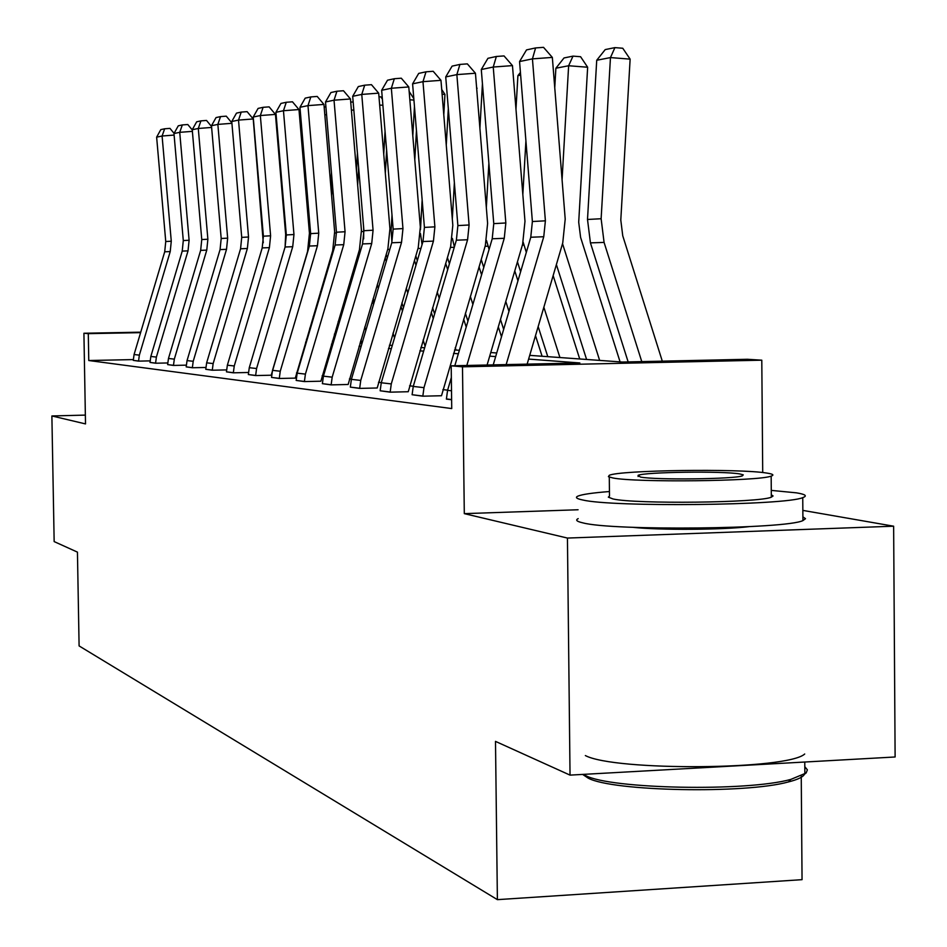 <?xml version="1.0" encoding="UTF-8"?>
<svg xmlns="http://www.w3.org/2000/svg" width="947" height="947" viewBox="0 0 947 947"><rect width="100%" height="100%" fill="white"/><g stroke="black" fill="none" stroke-linecap="round" stroke-linejoin="round"><path stroke-width="1.42" d="M85.36 415.106L51.884 415.958L85.514 423.913L83.916 333.249L140.736 332.172M570.035 775.12L567.442 538.062L893.637 526.201L895.116 756.984L570.035 775.12L495.494 741.383L497.388 899.65L79.098 645.925L77.441 552.125L54.157 541.589L51.884 415.958M748.959 526.65C722.952 529.882 658.591 530.237 632.797 527.313M529.716 355.362L622.286 362.038L747.42 359.28L761.79 360.18L462.491 366.82L451.198 365.814L579.86 362.973L528.627 359.091M762.714 472.553L761.79 360.18M893.637 526.201L802.843 510.397M801.245 776.043L802.05 879.668L497.388 899.65M451.624 399.741L446.392 399.101L447.576 390.342L451.34 377.545M408.252 391.727L390.164 392.165L380.161 390.78L381.262 382.766L422.966 241.532L424.422 227.41L412.596 83.833L422.978 81.679L425.996 71.818L433.181 71.285L440.971 80.329L452.82 225.291L450.63 246.67L408.252 391.727M348.141 384.482L331.142 384.884L322.382 383.665L323.412 376.16L362.547 243.924L363.908 230.713L352.686 96.31L361.766 94.416L364.702 85.183L371.461 84.674L378.682 93.149L389.939 228.76L387.891 248.753L348.141 384.482M295.31 378.113L279.27 378.48L271.54 377.403L272.511 370.348L309.373 246.042L310.64 233.625L299.962 107.295L307.976 105.626L310.829 96.925L317.209 96.44L323.945 104.419L334.646 231.814L332.728 250.6L295.31 378.113M248.398 372.479L233.329 372.822L226.451 371.84L227.363 365.187L262.201 247.913L263.396 236.194L253.216 117.037L260.342 115.546L263.1 107.319L269.137 106.869L275.447 114.398L285.663 234.513L285.083 247.084M205.807 367.472L192.348 367.756L186.18 366.88L187.044 360.594L220.071 249.594L221.196 238.502L211.477 125.726L217.857 124.4L220.533 116.599L226.262 116.161L231.885 122.921M167.666 362.961L155.568 363.222L150.017 362.429L150.833 356.451L182.226 251.097L183.292 240.562L173.976 133.539L179.729 132.331L182.321 124.933L187.778 124.519L192.253 129.928M447.623 390.152L442.888 389.619M413.306 386.246L409.578 385.82M381.321 382.588L378.492 382.268M351.444 379.191L349.396 378.954M323.472 375.995L322.122 375.841M297.228 373.011L296.494 372.917M133.278 359.588L88.769 360.523L451.731 408.571L451.198 365.814M150.052 360.878L138.546 361.127L133.278 360.369L134.072 354.533L164.707 251.795L165.749 241.521L156.634 137.149L162.091 136.013L164.648 128.78L169.975 128.378L174.082 133.361M186.228 365.151L173.467 365.435L167.631 364.595L168.471 358.463L200.657 250.363L201.758 239.555L192.241 129.727L198.29 128.472L200.93 120.873L206.517 120.447L211.536 126.507M226.499 369.91L212.27 370.218L205.759 369.294L206.647 362.831L240.562 248.777L241.722 237.377L231.766 121.5L238.514 120.091L241.225 112.089L247.108 111.651L253.228 118.967L263.278 242.763M271.221 375.213L255.631 375.568L248.339 374.538L249.274 367.696L285.094 247.001L286.325 234.951L275.908 112.302L283.461 110.728L286.266 102.276L292.469 101.803L298.98 109.544L309.432 233.199L307.574 251.44L271.221 375.213M320.903 381.203L304.401 381.582L296.174 380.434L297.18 373.165L335.143 245.013L336.445 232.216L325.508 101.968L334.031 100.193L336.931 91.232L343.489 90.746L350.461 98.962L361.434 230.334L359.446 249.712L320.903 381.203M377.202 387.986L359.671 388.4L350.319 387.11L351.384 379.356L391.762 242.763L393.159 229.115L381.653 90.285L391.348 88.26L394.331 78.719L401.291 78.199L408.784 86.946L420.338 227.091L418.219 247.747L377.202 387.986M441.503 395.739L422.824 396.189L412.111 394.721L413.247 386.423L456.371 240.195L457.875 225.587L445.729 76.932L456.856 74.612L459.922 64.42L467.345 63.875L475.441 73.239L487.61 223.374L485.338 245.51L441.503 395.739M88.769 360.523L88.296 333.64L83.916 333.249M578.084 509.758L464.302 513.641L567.442 538.062M464.302 513.641L462.491 366.82M140.606 332.646L88.296 333.64M495.672 356.593L489.706 356.143M458.348 353.764L453.554 353.409M423.652 351.136L419.888 350.852M391.324 348.685L388.471 348.472M361.127 346.401L359.067 346.247M332.859 344.258L331.497 344.152M306.331 342.246L305.597 342.187M306.473 339.251L307.207 339.298M332.397 341.121L333.758 341.216M359.99 343.11L362.062 343.264M389.43 345.229L392.283 345.442M420.882 347.502L424.647 347.774M454.572 349.94L459.366 350.283M490.759 352.544L496.725 352.982M174.118 135.078L162.091 136.013L171.277 241.225L170.223 251.571L139.351 355.137L138.546 361.127M156.634 137.149L160.801 129.621L164.648 128.78M804.358 774.409C802.949 777.096 797.646 779.594 788.46 781.926C745.04 794.059 612.614 791.384 588.205 778.15L582.654 774.421M583.222 774.386L585.566 775.569C610.495 789.064 746.366 791.787 790.84 779.405L806.134 773.024L807.377 769.84L804.808 766.691M609.442 491.529C592.621 492.854 582.121 494.381 577.93 496.11C574.959 497.435 576.522 498.726 582.618 499.969C612.141 507.296 785.525 505.473 802.748 497.625C807.602 495.92 805.506 494.334 796.463 492.842L771.284 490.392M578.179 518.625C575.208 520.081 576.77 521.489 582.867 522.862C612.389 530.936 785.714 529.172 802.926 520.59L805.506 518.684L802.89 516.837M771.32 494.796L773.072 495.968L771.332 497.175C759.352 502.821 635.259 504.206 613.017 498.962L608.329 497.139L609.489 496.086L609.288 477.099M766.81 473.074C739.666 468.434 619.409 470.15 609.264 475.323L608.412 476.661L612.792 477.939C635.046 482.686 759.174 481.265 771.166 476.104C774.445 475.027 773.001 474.009 766.81 473.074M640.468 477.063C655.383 480.117 734.931 479.158 742.424 475.832L743.253 474.849L739.714 473.926C722.762 470.919 644.824 471.997 638.1 475.323L640.468 477.063M585.353 755.564C614.863 771.201 787.62 770.029 804.713 754.001M192.383 131.361L179.729 132.331L189.104 240.242L188.027 250.86L156.385 357.09L155.568 363.222M173.976 133.539L178.285 125.809L182.321 124.933M211.619 127.443L198.29 128.472L207.878 239.224L206.766 250.115L174.319 359.138L173.467 365.435M192.241 129.727L196.668 121.808L200.93 120.873M261.988 221.48L262.047 220.402M231.92 123.311L217.857 124.4L227.659 238.147L226.522 249.333L193.212 361.292L192.348 367.756M211.477 125.726L216.046 117.582L220.533 116.599M283.638 210.755L283.887 206.257M276.844 123.382L276.216 123.335M262.047 220.521L261.988 221.61M275.636 116.517L276.252 116.398M276.453 118.777L275.908 119.831M253.228 118.967L238.514 120.091L248.528 237.01L247.368 248.505L213.158 363.565L212.27 370.218M231.766 121.5L236.49 113.131L241.225 112.089M335.108 336.67L334.374 334.445M320.855 293.239L320.453 292.019M306.532 198.834L306.994 190.513M300.968 119.215L299.797 119.133M313.161 316.665L313.552 317.872M309.728 328.23L310.131 329.449M284.147 209.358L283.899 213.844M299.169 111.746L300.329 111.592M300.021 111.568L299.276 113.036M275.447 114.398L260.342 115.546L270.605 235.803L269.398 247.629L234.252 365.98L233.329 372.822M253.216 117.037L258.093 108.42L263.1 107.319M361.032 343.181L360.476 341.476M346.413 298.471L345.679 296.233M332.184 254.992L331.793 253.772M330.763 185.576L331.462 172.934M326.585 114.824L324.809 114.694M324.276 279.14L324.667 280.359M338.174 321.578L338.908 323.815M320.642 291.416L321.033 292.623M334.551 333.829L335.285 336.067M307.538 196.929L307.077 205.25M324.146 106.857L325.922 106.987M298.98 109.544L283.461 110.728L293.961 234.525L292.718 246.705L256.578 368.525L255.631 375.568M275.908 112.302L280.951 103.436L286.266 102.276M373.556 304.366L372.455 300.98M358.416 257.927L357.682 255.69M356.463 170.791L357.433 153.26M353.847 110.183L351.384 110.006M349.952 281.792L350.686 284.029M364.737 327.046L365.85 330.444M332.219 252.34L332.61 253.559M346.105 294.813L346.839 297.038M360.902 340.056L361.943 343.252M332.314 183.067L331.616 195.709M350.71 101.945L353.172 102.134M323.945 104.419L307.976 105.626L318.737 233.175L317.458 245.723L280.253 371.236L279.27 378.48M299.962 107.295L305.194 98.145L310.829 96.925M402.451 311.018L400.924 306.307M386.293 261.301L385.18 257.904M383.748 154.243L385.05 131.195M382.896 105.283L379.676 105.046M363.707 228.393L363.66 238.893M377.237 284.787L378.338 288.184M392.993 333.166L394.52 337.866M358.38 253.334L359.102 255.572M373.142 298.625L374.254 302.022M358.629 167.572L357.646 185.091M378.978 96.76L380.907 96.902L382.399 99.21M350.461 98.962L334.031 100.193L345.063 231.743L343.737 244.681L305.408 374.112L304.401 381.582M325.508 101.968L330.929 92.534L336.931 91.232M433.264 318.535L431.252 312.321M415.982 265.184L414.455 260.461M412.809 135.693L414.455 106.372M413.934 100.086L409.85 99.778M391.999 215.005L391.147 230.003L391.892 242.314M406.275 288.184L407.802 292.895M423.096 340.009L425.108 346.211M386.187 254.506L387.287 257.904M401.919 302.922L403.458 307.633M386.625 150.194L385.322 173.23M409.163 91.457L413.815 98.63M378.682 93.149L361.766 94.416L373.071 230.216L371.709 243.568L332.184 377.166L331.142 384.884M352.686 96.31L358.321 86.568L364.702 85.183M466.208 327.058L463.651 319.139M447.682 269.658L445.682 263.444M443.788 114.836L444.948 94.416L442.107 94.203M422.149 199.864L420.48 229.612M420.492 233.637L422.054 244.646M437.242 292.043L439.254 298.258M455.235 347.691L455.992 350.035M415.804 255.903L417.331 260.614M432.601 307.763L434.614 313.978M416.455 130.65L414.798 159.96M441.716 89.468L444.948 94.416M408.784 86.946L391.348 88.26L402.96 228.582L401.54 242.385L360.748 380.422L359.671 388.4M381.653 90.285L387.512 80.211L394.331 78.719M501.496 336.765L498.311 326.869M481.585 274.843L479.04 266.9M476.909 91.279L476.661 88.26M454.371 182.688L452.311 219.053M452.417 238.443L454.382 246.942M470.339 296.447L472.884 304.378M447.41 257.56L449.423 263.775M465.379 313.256L467.936 321.187M448.322 108.621L446.262 145.069M476.601 87.574L477.075 88.296M440.971 80.329L422.978 81.679L434.886 226.842L433.43 241.118L391.277 383.914L390.164 392.165M412.596 83.833L418.704 73.404L425.996 71.818M542.098 356.25L535.505 335.664M517.95 280.833L514.777 270.913M488.877 163.133L486.332 207.63M486.557 240.621L489.078 249.404M505.781 301.466L508.965 311.374M481.218 259.514L483.763 267.456M500.49 319.494L503.662 329.39M482.437 83.679L479.904 128.271M475.441 73.239L456.856 74.612L469.096 224.984L467.581 239.757L423.984 387.654L422.824 396.189M445.729 76.932L452.098 66.124L459.922 64.42M579.718 358.96L553.143 275.601M525.916 140.807L522.827 194.62M523.17 242.254L526.319 252.352M543.85 307.23L559.926 357.54M517.441 261.834L520.613 271.753M538.168 326.597L547.78 356.664M520.649 75.109L517.902 75.642L515.973 109.296M517.902 75.642L520.436 72.434M454.82 365.731L492.215 238.774L493.766 223.634L481.289 69.522L493.245 67.036L496.358 56.477L504.029 55.92L512.469 65.615L524.981 221.314L522.614 244.267L487.089 365.021M512.469 65.615L493.245 67.036L505.84 222.971L504.254 238.301L466.824 365.471M481.289 69.522L487.942 58.312L496.358 56.477M620.084 361.884L580.606 237.401L578.7 222.202L587.649 67.237L568.638 65.745L562.068 179.752M562.53 243.675L599.64 360.405M556.386 264.58L586.595 359.458M555.877 68.231L564.021 57.956L573.006 56.122L568.638 65.745L555.877 68.231L554.753 87.74M573.006 56.122L580.594 56.725L587.649 67.237M493.221 364.891L530.77 237.247L532.38 221.527L519.56 61.555L532.439 58.868L535.588 47.93L543.531 47.35L552.338 57.412L565.205 219.1L562.743 242.929L527.136 364.145M552.338 57.412L532.439 58.868L545.389 220.817L543.756 236.726L506.16 364.607M519.56 61.555L526.52 49.907L535.588 47.93M662.296 361.15L622.747 235.803L620.794 220.035L630.134 59.14L610.46 57.578L601.132 218.733L604.079 242.42L641.77 361.612M596.717 60.265L605.228 49.587L614.911 47.622L610.46 57.578L596.717 60.265L587.507 219.467L590.431 242.87L628.145 361.908M614.911 47.622L622.759 48.25L630.134 59.14M133.278 360.369L138.546 361.02M164.707 251.795L170.223 251.571M165.749 241.521L171.277 241.225M134.072 354.533L139.351 355.137M150.017 362.429L155.557 363.115M182.226 251.097L188.027 250.86M183.292 240.562L189.104 240.242M150.833 356.451L156.385 357.09M167.631 364.595L173.467 365.317M200.657 250.363L206.766 250.115M201.758 239.555L207.878 239.224M168.471 358.463L174.319 359.138M186.18 366.88L192.348 367.637M220.071 249.594L226.522 249.333M221.196 238.502L227.659 238.147M187.044 360.594L193.212 361.292M205.759 369.294L212.27 370.099M240.562 248.777L247.368 248.505M241.722 237.377L248.528 237.01M206.647 362.831L213.158 363.565M286.373 235.625L285.745 235.661M226.451 371.84L233.329 372.692M262.201 247.913L269.398 247.629M263.396 236.194L270.605 235.803M227.363 365.187L234.252 365.98M310.687 234.323L309.527 234.383M248.339 374.538L255.631 375.438M285.094 247.001L292.718 246.705M286.325 234.951L293.961 234.525M249.274 367.696L256.578 368.525M336.505 232.938L334.741 233.033M333.297 251.239L332.527 251.263M271.54 377.403L279.27 378.35M309.373 246.042L317.458 245.723M310.64 233.625L318.737 233.175M272.511 370.348L280.253 371.236M363.53 231.482L361.517 231.601M360.653 250.351L359.244 250.399M296.174 380.434L304.401 381.452M335.143 245.013L343.737 244.681M336.445 232.216L345.063 231.743M297.18 373.165L305.408 374.112M391.147 230.003L390.022 230.062M389.809 249.404L387.678 249.475M322.382 383.665L331.142 384.742M362.547 243.924L371.709 243.568M363.908 230.713L373.071 230.216M323.412 376.16L332.184 377.166M420.942 248.386L417.994 248.481M350.319 387.11L359.671 388.258M391.762 242.763L401.54 242.385M393.159 229.115L402.96 228.582M351.384 379.356L360.748 380.422M454.276 247.297L450.405 247.427M380.161 390.78L390.164 392.011M422.966 241.532L433.43 241.118M424.422 227.41L434.886 226.842M381.262 382.766L391.277 383.914M488.048 246.196L485.113 246.291M412.111 394.721L422.824 396.035M456.371 240.195L467.581 239.757M457.875 225.587L469.096 224.984M413.247 386.423L423.984 387.654M523.987 245.036L522.377 245.084M446.392 398.936L451.612 399.587M492.215 238.774L504.254 238.301M493.766 223.634L505.84 222.971M447.576 390.342L451.506 390.791M530.77 237.247L543.756 236.726M532.38 221.527L545.389 220.817M601.132 218.733L587.507 219.467M604.079 242.42L590.431 242.87M804.772 762.027L804.867 774.066M638.112 476.519L638.1 475.323M771.332 497.175L771.166 476.104M802.748 497.625L802.926 520.59M788.46 781.926L790.84 779.405"/></g></svg>
